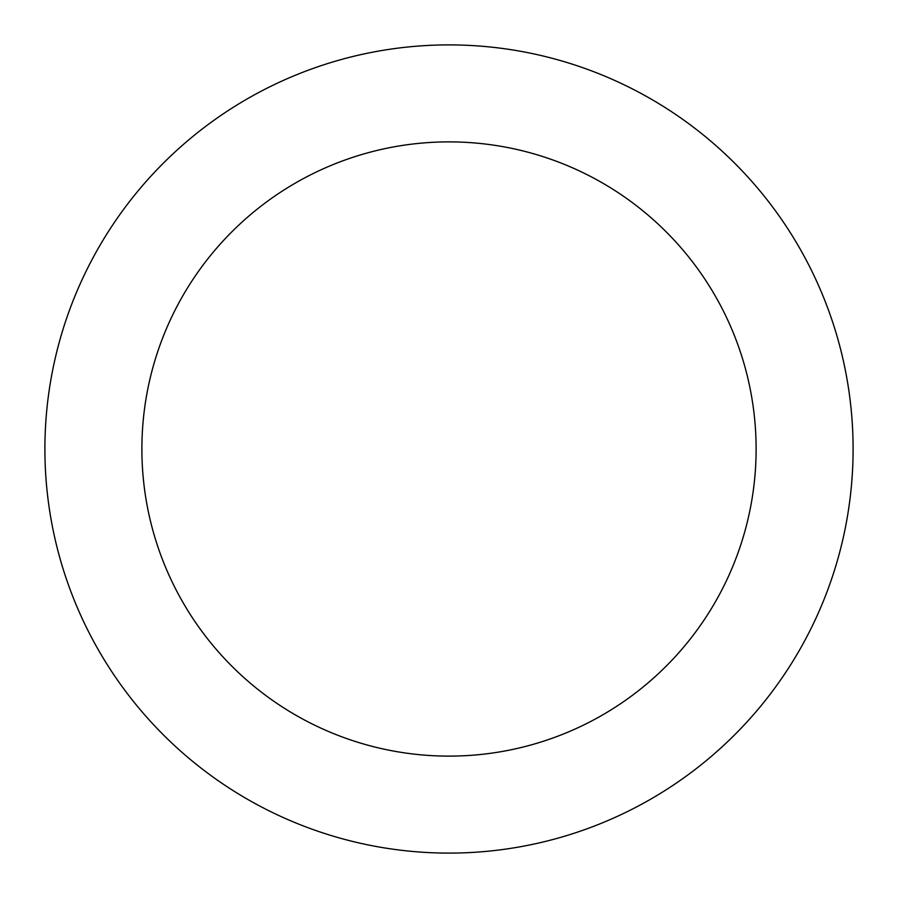 <?xml version="1.0" encoding="UTF-8"?>
<svg xmlns="http://www.w3.org/2000/svg" width="898" height="898" viewBox="0 0 898 898"><rect width="100%" height="100%" fill="white"/><g stroke="black" fill="none" stroke-linecap="round" stroke-linejoin="round"><path stroke-width="1.35" d="M756.116 449A307.116 307.116 0 0 0 449 141.884A307.116 307.116 0 0 0 141.884 449A307.116 307.116 0 0 0 449 756.116A307.116 307.116 0 0 0 756.116 449M853.1 449A404.1 404.1 0 0 0 449 44.9A404.1 404.1 0 0 0 44.9 449A404.1 404.1 0 0 0 449 853.1A404.1 404.1 0 0 0 853.1 449"/></g></svg>
